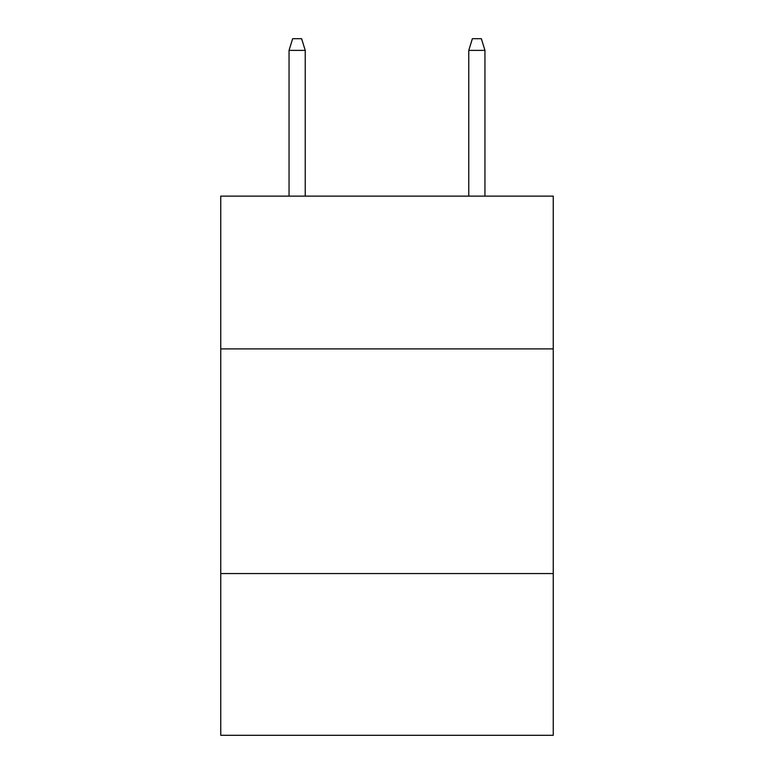 <?xml version="1.0" encoding="UTF-8"?>
<svg xmlns="http://www.w3.org/2000/svg" width="774" height="774" viewBox="0 0 774 774"><rect width="100%" height="100%" fill="white"/><g stroke="black" fill="none" stroke-linecap="round" stroke-linejoin="round"><path stroke-width="1.16" d="M220.754 348.9L553.246 348.9L553.246 196.132L220.754 196.132L220.754 735.3L553.246 735.3L553.246 573.553L220.754 573.553M553.246 573.553L553.246 348.9M305.227 196.132L305.227 50.378L289.05 50.378L289.05 196.132M289.05 50.378L292.649 38.7L301.628 38.7L305.227 50.378M468.773 50.378L472.372 38.7L481.351 38.7L484.95 50.378L468.773 50.378L468.773 196.132M484.95 50.378L484.95 196.132"/></g></svg>
